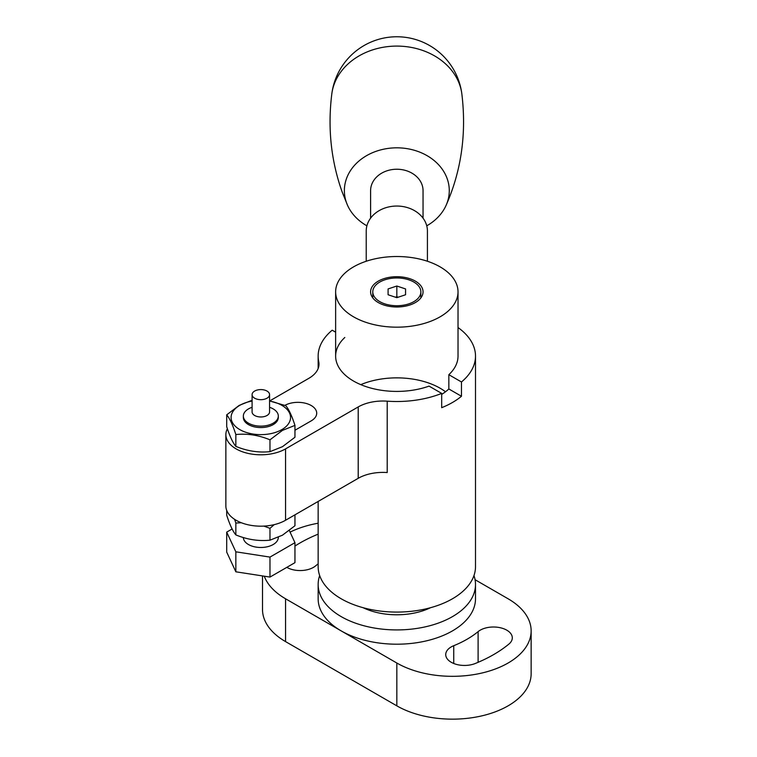 <?xml version="1.0" encoding="UTF-8"?>
<svg xmlns="http://www.w3.org/2000/svg" width="757" height="757" viewBox="0 0 757 757"><rect width="100%" height="100%" fill="white"/><g stroke="black" fill="none" stroke-linecap="round" stroke-linejoin="round"><path stroke-width="1.14" d="M430.544 607.701A52.451 30.28 180 0 1 363.105 607.701M473.967 575.575A78.681 45.429 180 0 1 475.5 584.499A78.681 45.429 180 0 1 452.459 616.624A78.681 45.429 180 0 1 366.719 626.465A78.681 45.429 180 0 1 318.148 584.499A78.681 45.429 180 0 1 319.681 575.575M475.5 584.499L475.5 598.778A78.681 45.429 180 0 1 452.459 630.893A78.681 45.429 180 0 1 341.189 630.893A78.681 45.429 180 0 1 318.148 598.778L318.148 584.499M286.827 567.353A18.793 10.853 0 0 0 313.445 567.372A18.793 10.853 0 0 0 315.546 565.924A99.224 57.286 180 0 1 318.148 563.87M478.102 631.631A99.224 57.286 180 0 1 466.984 639.287A99.224 57.286 180 0 1 453.736 645.702A18.793 10.853 0 0 0 445.722 654.597A18.793 10.853 0 0 0 455.837 664.22A18.793 10.853 0 0 0 475.301 663.482A136.818 78.993 0 0 0 493.564 654.635A136.818 78.993 0 0 0 508.893 644.084A18.793 10.853 0 0 0 512.3 637.858A18.793 10.853 0 0 0 499.156 627.506A18.793 10.853 0 0 0 478.102 631.631L478.102 662.318M264.269 576.2A78.681 45.429 0 0 0 285.559 598.778L396.829 663.018A78.681 45.429 0 0 0 508.098 663.018A78.681 45.429 0 0 0 531.14 630.893A78.681 45.429 0 0 0 508.098 598.778L475.065 579.711M262.509 575.926L262.509 609.489A78.681 45.429 0 0 0 285.559 641.605L396.829 705.846A78.681 45.429 0 0 0 508.098 705.846A78.681 45.429 0 0 0 531.14 673.721L531.14 630.893M318.148 523.229A78.681 45.429 0 0 0 290.063 532.133M318.148 534.158A136.818 78.993 0 0 0 294.956 546.052M445.495 391.776A61.194 35.333 0 0 0 402.156 377.998A61.194 35.333 0 0 0 360.786 384.641M227.384 428.717A34.964 20.193 0 0 0 225.86 434.603A34.964 20.193 0 0 0 247.444 453.254A34.964 20.193 0 0 0 285.559 448.882L358.212 406.935A34.964 20.193 180 0 1 387.206 401.172A78.681 45.429 0 0 0 441.681 393.403L429.058 386.117A61.194 35.333 180 0 1 391.492 391.284A61.194 35.333 180 0 1 335.635 356.093A61.194 35.333 180 0 1 344.813 337.48M441.681 393.403L441.681 407.682A78.681 45.429 0 0 0 452.459 402.487A78.681 45.429 0 0 0 461.467 396.261L448.844 388.975A61.194 35.333 180 0 1 441.681 394.397M318.148 501.446L318.148 566.652A78.681 45.429 0 0 0 366.719 608.628A78.681 45.429 0 0 0 452.459 598.778A78.681 45.429 0 0 0 475.5 566.652L475.5 356.093A78.681 45.429 0 0 0 458.023 327.535M461.467 396.261L461.467 381.982A78.681 45.429 0 0 0 475.5 356.093M294.956 430.25L311.212 420.864A18.793 10.853 0 0 0 316.719 413.19A18.793 10.853 0 0 0 305.308 403.216A18.793 10.853 0 0 0 284.935 405.345M318.735 366.577L318.735 361.638A78.681 45.429 0 0 1 318.148 356.093A78.681 45.429 0 0 1 332.191 330.194L335.635 332.181M318.735 361.638A34.964 20.193 180 0 1 319 364.108A34.964 20.193 180 0 1 308.752 378.386L269.643 400.964M458.023 291.842A61.194 35.333 180 0 1 396.829 327.175A61.194 35.333 180 0 1 335.635 291.842A61.194 35.333 180 0 1 396.829 256.519A61.194 35.333 180 0 1 458.023 291.842L458.023 356.093A61.194 35.333 180 0 1 448.844 374.696L461.467 381.982M448.844 388.975L448.844 374.696M387.206 401.172L387.206 472.548A34.964 20.193 0 0 0 358.212 478.31L358.212 406.935M225.86 434.603L225.86 505.979A34.964 20.193 0 0 0 247.444 524.639A34.964 20.193 0 0 0 285.559 520.258L358.212 478.31M426.749 225.823A52.451 42.827 180 0 0 446.081 205.384A52.451 42.827 180 0 0 447.132 178.529A52.451 42.827 180 0 0 381.982 149.574A52.451 42.827 180 0 0 346.517 202.772A52.451 42.827 180 0 0 347.577 205.384A52.451 42.827 180 0 0 366.899 225.823M461.836 93.792A65.376 53.387 180 0 0 461.836 93.783A65.376 53.387 180 0 0 459.537 84.377A65.376 53.387 180 0 0 378.32 48.278A65.376 53.387 180 0 0 331.821 93.792L331.821 93.792A65.566 65.566 0 0 1 461.836 93.792C466.634 133.506 461.382 170.704 446.081 205.384M423.049 218.158L423.049 190.65A26.23 21.414 180 0 0 402.875 169.814A26.23 21.414 180 0 0 373.39 181.037A26.23 21.414 180 0 0 370.599 190.65L370.599 218.158M366.227 261.25L366.227 231.027A30.602 24.981 -0 0 1 396.829 206.046A30.602 24.981 -0 0 1 427.421 231.027L427.421 261.25M335.635 291.842L335.635 356.093M370.599 291.842A26.23 15.14 180 0 1 396.829 276.702A26.23 15.14 180 0 1 423.049 291.842A26.23 15.14 180 0 1 396.829 306.992A26.23 15.14 180 0 1 370.599 291.842M394.104 278.056A24.044 13.881 180 0 1 420.864 291.842A24.044 13.881 180 0 1 399.554 305.639A24.044 13.881 180 0 1 372.785 291.842A24.044 13.881 180 0 1 394.104 278.056M405.563 288.937L396.829 286.023L388.086 288.937L388.086 294.757L396.829 297.671L405.563 294.757L405.563 288.937L405.563 294.757M398.248 297.198L396.829 296.725L396.829 286.023M388.086 294.757L388.086 288.937M396.829 296.725L395.4 297.198M267.013 391.066A8.743 5.044 180 0 1 269.568 394.634A8.743 5.044 180 0 1 267.013 398.201A8.743 5.044 180 0 1 254.645 398.201A8.743 5.044 180 0 1 252.09 394.634A8.743 5.044 180 0 1 254.645 391.066A8.743 5.044 180 0 1 267.013 391.066M269.568 394.634L269.568 411.922A8.743 5.044 180 0 1 264.174 416.587A8.743 5.044 180 0 1 254.645 415.489A8.743 5.044 180 0 1 252.09 411.922L252.09 394.634M269.568 407.304A17.487 10.096 180 0 1 273.192 408.912A17.487 10.096 180 0 1 278.311 416.047A17.487 10.096 180 0 1 267.524 425.368A17.487 10.096 180 0 1 248.466 423.182A17.487 10.096 180 0 1 243.347 416.047A17.487 10.096 180 0 1 252.09 407.304M278.311 537.328L278.311 537.394A17.487 10.096 180 0 1 267.524 546.715A17.487 10.096 180 0 1 248.466 544.529A17.487 10.096 180 0 1 243.347 537.546M289.325 530.525L294.956 542.674L269.975 557.095L235.843 551.815L226.703 532.114L232.106 528.992M269.975 557.095L269.975 577.08L294.956 562.659L294.956 542.674M269.975 577.08L235.843 571.8L235.843 551.815M235.843 571.8L226.703 552.099L226.703 532.114M226.703 414.836L226.703 426.683C229.74 436.164 232.787 442.731 235.843 446.384C247.189 451.068 258.572 452.828 269.975 451.664L282.465 446.687L294.956 437.243L294.956 425.396L282.465 430.373L269.975 439.817C258.629 435.133 247.255 433.373 235.843 434.537C232.806 425.065 229.759 418.489 226.703 414.836L239.193 405.392L251.684 400.415M269.568 401.068A29.722 17.165 180 0 1 281.85 429.607A29.722 17.165 180 0 1 239.808 429.607A29.722 17.165 180 0 1 239.808 405.336A29.722 17.165 180 0 1 252.09 401.068M243.347 416.047L243.347 417.476A17.487 10.096 0 0 0 254.144 426.797A17.487 10.096 0 0 0 273.192 424.611A17.487 10.096 0 0 0 278.311 417.476L278.311 416.047M235.843 434.537L235.843 446.384M269.975 439.817L269.975 451.664M269.568 400.955L285.815 405.695C288.852 409.31 291.899 415.886 294.956 425.396M226.703 510.388L226.703 515.195C229.74 524.667 232.787 531.244 235.843 534.896C247.189 539.58 258.572 541.34 269.975 540.176L282.465 535.19L294.956 525.746L294.956 514.836M241.313 522.737L235.843 523.049L234.594 519.33M274.261 524.62L269.975 528.329L263.815 526.096M235.843 523.049L235.843 534.896M269.975 528.329L269.975 540.176M396.829 663.018L396.829 705.846M285.559 598.778L285.559 641.605M453.736 645.702L453.736 663.482M285.559 448.882L285.559 520.258M318.148 356.093L318.148 368.536M331.821 93.792C327.554 127.971 331.017 160.73 342.192 192.07L347.577 205.384M420.864 291.842L420.864 297.898M372.785 291.842L372.785 297.898"/></g></svg>
